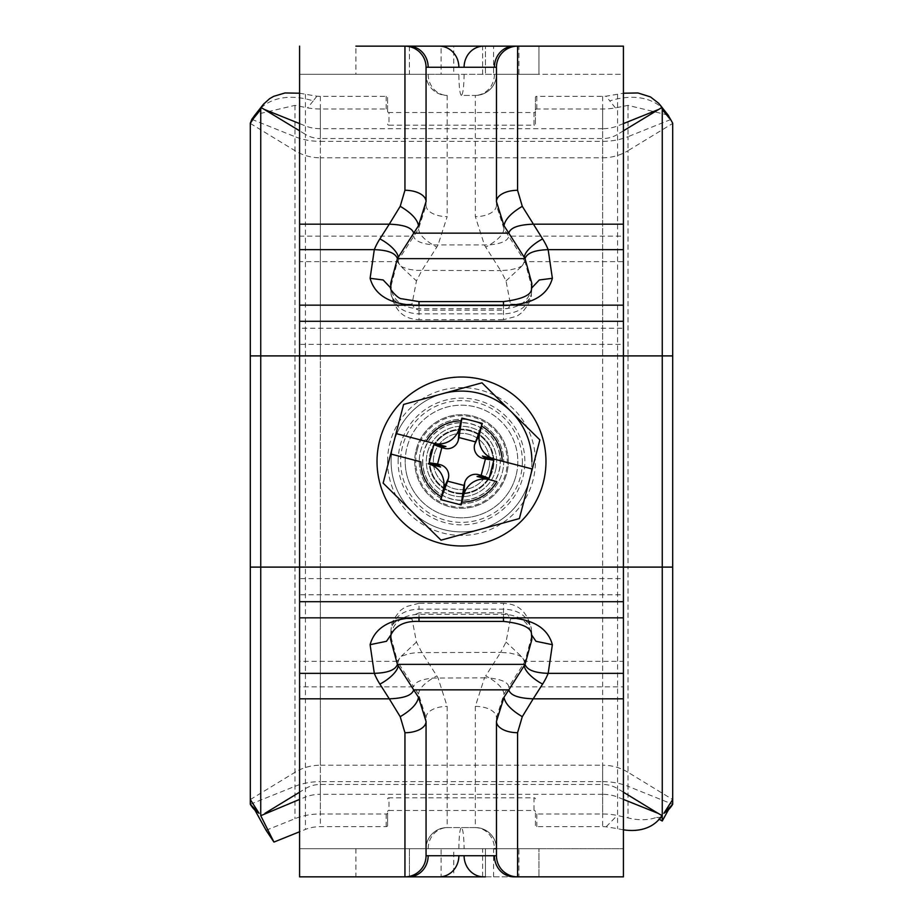<?xml version="1.0" encoding="UTF-8"?>
<svg xmlns="http://www.w3.org/2000/svg" width="923" height="923" viewBox="0 0 923 923"><rect width="100%" height="100%" fill="white"/><g stroke="black" fill="none" stroke-linecap="round" stroke-linejoin="round"><path stroke-width="0.69" stroke-dasharray="4.62 3.46" d="M623.417 829.823A70.402 45.735 44.2 0 1 617.568 828.646L606.157 826.812A28.163 18.102 0 0 0 602.65 826.662L536.828 826.662A1.408 1.073 -0 0 1 535.421 825.589L535.421 812.921A1.408 1.073 180 0 0 536.828 813.994L602.65 813.994A47.869 30.771 180 0 1 617.199 815.447L628.021 817.905A70.402 45.735 -135.8 0 0 656.311 817.455L659.264 819.243M535.421 812.921L535.421 825.589M266.078 830.285L294.979 818.678A47.869 30.771 180 0 1 320.35 813.994L386.172 813.994A1.408 1.073 180 0 0 387.579 812.921L387.579 825.589A1.408 1.073 -0 0 1 386.172 826.662L320.35 826.662A28.163 18.102 0 0 0 305.432 829.419L299.583 831.761M387.579 825.589L387.579 812.921M388.987 810.486L534.013 810.486L534.013 797.818L388.987 797.818L388.987 810.486A1.408 1.073 180 0 0 387.579 811.571M535.421 811.571A1.408 1.073 180 0 0 534.013 810.486M534.013 797.818A1.408 1.073 -0 0 1 535.421 798.891M387.579 798.891A1.408 1.073 -0 0 1 388.987 797.818M299.583 93.223L316.877 96.2A28.163 18.102 180 0 0 320.35 96.338L386.172 96.338A1.408 1.073 180 0 1 387.579 97.411L387.579 110.079A1.408 1.073 0 0 0 386.172 109.006L320.35 109.006A47.869 30.771 0 0 1 307.59 107.887L294.979 105.36L255.302 114.637M387.579 110.079L387.579 111.429A1.408 1.073 0 0 0 388.987 112.514L388.987 125.182A1.408 1.073 180 0 1 387.579 124.109M388.987 125.182L534.013 125.182L534.013 112.514L388.987 112.514M534.013 112.514A1.408 1.073 0 0 0 535.421 111.429L535.421 124.109A1.408 1.073 180 0 1 534.013 125.182M535.421 124.109L535.421 97.411A1.408 1.073 180 0 1 536.828 96.338L602.65 96.338A28.163 18.102 180 0 0 606.123 96.2L623.417 93.223M668.09 115.063L628.021 105.36L615.41 107.887A47.869 30.771 0 0 1 602.65 109.006L536.828 109.006A1.408 1.073 0 0 0 535.421 110.079M387.579 111.429L387.579 97.411M535.421 97.411L535.421 111.429M493.182 461.5A31.682 31.682 0 0 0 445.659 434.064A31.682 31.682 0 0 0 445.659 488.936A31.682 31.682 0 0 0 493.182 461.5A31.682 31.682 0 0 1 445.659 488.936A31.682 31.682 0 0 1 445.659 434.064A31.682 31.682 0 0 1 493.182 461.5M419.261 461.5A42.239 42.239 0 0 0 461.5 503.739A42.239 42.239 0 0 0 503.739 461.5A42.239 42.239 0 0 0 461.5 419.261A42.239 42.239 0 0 0 419.261 461.5A42.239 42.239 0 0 0 461.5 503.739A42.239 42.239 0 0 0 503.739 461.5A42.239 42.239 0 0 0 461.5 419.261A42.239 42.239 0 0 0 419.261 461.5M387.579 461.5A73.921 73.921 0 0 1 461.5 387.579A73.921 73.921 0 0 1 535.421 461.5A73.921 73.921 0 0 1 461.5 535.421A73.921 73.921 0 0 1 387.579 461.5M661.156 817.282L656.311 817.455M316.877 96.2L313.22 100.907A70.402 48.319 37.6 0 0 258.267 110.864M664.71 110.829A70.402 48.319 -37.6 0 0 609.78 100.907L606.123 96.2M538.94 876.85L482.625 876.85L482.625 848.687L538.94 848.687L538.94 876.85L538.94 848.687L518.911 848.687L518.911 876.85L538.94 876.85M355.897 848.687L355.897 876.85L299.583 876.85L299.583 848.687L482.625 848.687M299.583 876.85L299.583 848.687L494.405 848.687A21.125 19.579 90 0 0 474.826 827.573L475.333 827.573A21.125 21.125 0 0 1 496.459 848.687L623.417 848.687L409.408 848.687L409.408 876.85L623.417 876.85L623.417 673.34M439.336 876.85L441.09 876.85L441.09 848.687L409.408 848.687L409.408 876.85M441.09 848.687L453.758 848.687L453.758 876.85L441.09 876.85M493.563 876.85L493.563 848.687L453.758 848.687M493.563 848.687L518.911 848.687M355.897 876.85L482.625 876.85M485.44 876.85L485.44 848.687L485.44 876.85L453.758 876.85M518.911 876.85L513.984 876.85M482.625 74.313L482.625 46.15L538.94 46.15L538.94 74.313L299.583 74.313L299.583 46.15L299.583 74.313L426.057 74.313A21.125 21.125 0 0 0 447.182 95.427A21.125 21.125 0 0 1 426.057 74.313L426.057 205.321L418.5 228.892L398.171 260.424A56.315 50.973 -0 0 0 397.421 261.636L390.625 287.503L391.052 293.71C394.225 306.551 403.536 313.266 418.996 313.866L503.473 313.866C518.945 313.266 528.256 306.551 531.406 293.71L531.844 287.503L525.049 261.636L522.049 265.962L517.526 268.12L509.761 269.966L500.681 270.612L485.706 247.11A77.44 70.09 180 0 1 484.483 245.126L475.333 216.64L475.333 95.427L461.35 95.427C459.85 94.146 459.019 87.108 458.869 74.313L426.057 74.313M482.625 46.15L355.897 46.15L355.897 74.313M409.408 46.15L409.408 74.313L623.417 74.313L623.417 46.15L409.408 46.15L409.408 74.313L441.09 74.313L441.09 46.15L453.758 46.15L453.758 74.313L485.44 74.313L485.44 46.15L485.44 74.313L493.563 74.313L493.563 46.15L485.44 46.15M483.675 46.15L453.758 46.15M493.563 46.15L518.911 46.15L518.911 74.313L538.94 74.313L538.94 46.15L518.911 46.15M453.758 74.313L441.09 74.313M518.911 74.313L493.563 74.313M475.333 706.36A21.125 11.295 180 0 1 496.459 717.644L496.459 848.687A21.125 21.125 0 0 0 475.333 827.573L475.333 706.36L484.483 677.874L489.49 678.07A21.125 7.776 32.5 0 0 485.706 675.89L500.681 652.388L509.761 653.034L517.526 654.88L522.049 657.038L525.049 661.364L623.417 661.364L623.417 261.636L525.049 261.636A56.315 50.973 -0 0 0 524.31 260.448L503.993 228.904L496.459 205.356L496.459 74.313L623.417 74.313L623.417 46.15M496.459 74.313A21.125 21.125 0 0 1 475.333 95.427A21.125 21.125 0 0 0 496.459 74.313L458.869 74.313M508.296 461.5A46.796 46.796 0 0 0 438.102 420.98A46.796 46.796 0 0 0 438.102 502.02A46.796 46.796 0 0 0 508.296 461.5A46.796 46.796 0 0 1 461.5 508.296A46.796 46.796 0 0 1 414.704 461.5A46.796 46.796 0 0 1 461.5 414.704A46.796 46.796 0 0 1 508.296 461.5M299.583 305.155L299.583 848.687M442.786 393.636A70.402 70.402 0 0 0 412.085 511.642A70.402 70.402 0 0 0 529.629 479.222A70.402 70.402 0 0 1 443.778 529.629A70.402 70.402 0 0 1 393.371 443.778A70.402 70.402 0 0 1 479.222 393.371A70.402 70.402 0 0 1 529.629 479.222A70.402 70.402 0 0 0 442.786 393.636L481.968 382.826L539.863 439.89L519.395 518.553L441.032 540.174L383.137 483.11L403.605 404.447L442.786 393.636A70.402 70.402 0 0 0 461.5 531.902A70.402 70.402 0 0 0 531.902 461.5M496.459 717.644L503.993 694.096C503.358 688.87 498.524 683.528 489.49 678.07C501.512 679.328 507.962 682.259 508.827 686.85L524.31 662.552A56.315 50.973 180 0 0 525.049 661.364L531.844 635.497L531.406 629.29C528.244 616.449 518.934 609.734 503.473 609.134L418.996 609.134L418.996 612.86L413.816 615.076L412.016 618.929L416.458 642.073L421.788 652.388L436.798 675.901A77.44 70.09 0 0 1 438.01 677.874L447.182 706.383L447.182 827.573L461.35 827.573C463.011 828.854 463.923 835.892 464.096 848.687M503.473 612.86L503.473 603.273L418.996 603.273L418.996 609.134C403.524 609.734 394.213 616.449 391.052 629.29L390.625 635.497L397.421 661.364L400.467 657.003L402.509 655.861L409.42 653.622L416.273 652.619L500.681 652.388L506.023 642.062L510.454 618.929L507.558 614.13L503.473 612.86L418.996 612.86M299.583 673.34L299.583 661.364L397.421 661.364A56.315 50.973 180 0 0 398.171 662.576L413.666 686.85C414.531 682.259 420.98 679.328 433.014 678.07L484.483 677.874A77.44 70.09 0 0 1 485.706 675.89M390.821 635.532L391.052 633.628C394.213 621.317 403.524 614.88 418.996 614.303L503.473 614.303C518.945 614.88 528.256 621.317 531.406 633.628L531.648 635.532M426.057 855.725L496.459 855.725A21.125 21.125 0 0 0 517.572 876.85M447.182 827.573A21.125 21.125 0 0 0 426.057 848.687A21.125 21.125 0 0 1 447.182 827.573L475.333 827.573M299.583 698.826L299.583 686.85L413.666 686.85L418.5 694.108L426.057 717.679L426.057 721.44M510.454 304.071C523.179 304.925 530.16 301.475 531.406 293.71L531.336 294.795C531.59 299.052 528.487 304.959 522.049 312.516L516.915 316.197L503.473 319.727L503.473 310.14L508.654 307.924L510.454 304.071L506.023 280.938L500.681 270.612L416.273 270.381L409.42 269.378L402.509 267.139L400.467 265.997L397.421 261.636L299.583 261.636L299.583 328.23L623.417 328.23L623.417 305.155M623.417 249.66L623.417 236.15L508.827 236.15C507.962 240.741 501.512 243.672 489.49 244.93L433.014 244.93C420.98 243.672 414.531 240.741 413.666 236.15L299.583 236.15L299.583 249.66M531.648 287.514L531.406 289.372C528.256 301.683 518.945 308.12 503.473 308.697L418.996 308.697C403.536 308.12 394.225 301.683 391.052 289.372L390.821 287.514M418.5 228.892C419.146 234.119 423.98 239.461 433.014 244.93A21.125 7.776 -147.5 0 0 436.798 247.099L421.788 270.612L416.458 280.927L412.016 304.071L414.912 308.87L418.996 310.14L503.473 310.14M426.057 67.275L496.459 67.275M464.096 74.313C463.923 87.108 463.011 94.146 461.35 95.427L475.333 95.427M426.057 205.321A21.125 11.295 180 0 0 447.182 216.617L438.01 245.126A77.44 70.09 180 0 1 436.798 247.099M458.869 848.687C459.019 835.892 459.85 828.854 461.35 827.573L474.826 827.573M503.993 694.096L508.827 686.85L623.417 686.85L623.417 698.826M299.583 74.313L299.583 224.174M623.417 848.687L623.417 876.85M299.583 617.845L299.583 594.77L623.417 594.77L623.417 617.845M299.583 601.704L299.583 578.64L623.417 578.64L623.417 601.704M299.583 321.296L299.583 344.36L623.417 344.36L623.417 321.296M623.417 74.313L623.417 224.174M502.147 461.165L532.294 468.999M420.853 461.835L390.706 454.001M495.57 470.361A35.201 35.201 0 0 0 470.361 427.43A35.201 35.201 0 0 0 427.43 452.639A35.201 35.201 0 0 0 452.639 495.57A35.201 35.201 0 0 0 495.57 470.361A35.201 35.201 0 0 1 452.639 495.57A35.201 35.201 0 0 1 427.43 452.639A35.201 35.201 0 0 1 470.361 427.43A35.201 35.201 0 0 1 495.57 470.361M488.752 468.584A28.163 28.163 0 0 1 454.416 488.752A28.163 28.163 0 0 1 434.248 454.416A28.163 28.163 0 0 1 468.584 434.248A28.163 28.163 0 0 1 488.752 468.584A28.163 28.163 0 0 0 468.584 434.248A28.163 28.163 0 0 0 434.248 454.416A28.163 28.163 0 0 0 454.416 488.752A28.163 28.163 0 0 0 488.752 468.584M424.026 451.751A38.72 38.72 0 0 0 451.751 498.974A38.72 38.72 0 0 0 498.974 471.249A38.72 38.72 0 0 0 471.249 424.026A38.72 38.72 0 0 0 424.026 451.751M417.219 449.986A45.758 45.758 0 0 0 449.986 505.781A45.758 45.758 0 0 0 505.781 473.014A45.758 45.758 0 0 0 473.014 417.219A45.758 45.758 0 0 0 417.219 449.986M516.003 475.68A56.315 56.315 0 0 1 447.32 516.003A56.315 56.315 0 0 1 406.997 447.32A56.315 56.315 0 0 1 475.68 406.997A56.315 56.315 0 0 1 516.003 475.68A56.315 56.315 0 0 0 475.68 406.997A56.315 56.315 0 0 0 406.997 447.32A56.315 56.315 0 0 0 447.32 516.003A56.315 56.315 0 0 0 516.003 475.68M536.828 813.994L536.828 826.662M623.417 799.41L617.568 797.057A28.163 18.102 0 0 0 602.65 794.311L602.65 826.662M623.417 792.188L617.568 788.623A28.163 27.494 0 0 0 602.65 784.446L602.65 794.311L320.35 794.311L320.35 826.662M386.172 826.662L386.172 813.994M386.172 109.006L386.172 96.338M313.22 100.907L307.59 107.887M602.65 109.006L602.65 157.798A47.869 46.738 180 0 0 628.021 150.691L628.021 355.897L672.694 355.897M320.35 109.006L320.35 141.357L602.65 141.357A47.869 30.771 180 0 0 628.021 136.685L628.021 150.691L672.694 123.428M536.828 96.338L536.828 109.006M615.41 107.887L609.78 100.907M250.306 804.268L294.979 786.315A47.869 30.771 180 0 1 320.35 781.643L320.35 813.994M250.306 799.572L294.979 772.309A47.869 46.738 180 0 1 320.35 765.202L320.35 781.643L602.65 781.643L602.65 813.994M398.136 461.5A63.364 63.364 0 0 1 493.182 406.628A63.364 63.364 0 0 1 493.182 516.372A63.364 63.364 0 0 1 398.136 461.5M250.306 355.897L602.65 355.897L602.65 784.446L320.35 784.446A28.163 27.494 0 0 0 305.432 788.623L299.583 792.188M623.417 130.812L617.568 134.377L617.568 355.897L320.35 355.897L320.35 567.103L628.021 567.103L628.021 772.309L672.694 799.572M422.596 461.5A38.904 38.904 0 0 0 461.5 500.404A38.904 38.904 0 0 0 500.404 461.5A38.904 38.904 0 0 0 461.5 422.596A38.904 38.904 0 0 0 422.596 461.5M606.157 826.812L617.199 815.447M250.306 567.103L623.417 567.103L617.568 567.103L617.568 828.646M251.806 119.344L294.979 136.685L294.979 818.678M250.306 123.428L294.979 150.691A47.869 46.738 180 0 0 320.35 157.798L320.35 765.202L602.65 765.202L602.65 781.643A47.869 30.771 180 0 1 628.021 786.315L628.021 817.905M294.979 105.36L294.979 136.685A47.869 30.771 180 0 0 320.35 141.357L320.35 157.798L602.65 157.798L602.65 765.202A47.869 46.738 180 0 1 628.021 772.309L628.021 786.315L672.694 804.268M617.568 94.377L617.568 134.377A28.163 27.494 -0 0 1 602.65 138.554L320.35 138.554L320.35 355.897L299.583 355.897L623.417 355.897L617.568 355.897L617.568 567.103L320.35 567.103L320.35 794.311A28.163 18.102 0 0 0 305.432 797.057L305.432 829.419M623.417 123.59L617.568 125.943A28.163 18.102 0 0 1 602.65 128.689L602.65 355.897L628.021 355.897L628.021 567.103L672.694 567.103M602.65 96.338L602.65 128.689L320.35 128.689A28.163 18.102 0 0 1 305.432 125.943L299.583 123.59M320.35 96.338L320.35 138.554A28.163 27.494 -0 0 1 305.432 134.377L305.432 797.057L299.583 799.41M305.432 94.377L305.432 134.377L299.583 130.812M628.021 105.36L628.021 136.685L671.194 119.344M522.372 461.5A60.872 60.872 0 0 1 431.064 514.215A60.872 60.872 0 0 1 431.064 408.785A60.872 60.872 0 0 1 522.372 461.5M405.185 461.5A56.315 56.315 0 0 1 461.5 405.185A56.315 56.315 0 0 1 517.815 461.5A56.315 56.315 0 0 1 461.5 517.815A56.315 56.315 0 0 1 405.185 461.5M416.458 642.073L400.478 656.991A21.125 7.776 -32.5 0 0 398.171 662.576M412.016 618.929C399.29 618.075 392.31 621.525 391.052 629.29L390.625 635.497M418.5 694.108C419.146 688.881 423.98 683.539 433.014 678.07A21.125 7.776 147.5 0 1 436.798 675.901M524.31 662.552A21.125 7.776 32.5 0 0 522.049 657.038L506.023 642.062M391.052 633.628L390.994 634.632M531.406 633.628L531.475 634.62M426.057 717.679A21.125 11.295 180 0 1 447.182 706.383M506.023 280.938L522.037 265.974M531.336 294.795L531.844 287.503M503.993 228.904C503.358 234.13 498.524 239.472 489.49 244.93A21.125 7.776 -32.5 0 1 485.706 247.11M522.049 265.962A21.125 7.776 147.5 0 0 524.31 260.448M398.171 260.424A21.125 7.776 -147.5 0 0 400.467 265.997L416.458 280.927M531.406 289.372L531.498 288.241M391.052 289.372L390.971 288.241M503.473 308.697L503.473 305.155M418.996 305.155L418.996 308.697M418.996 614.303L418.996 617.845M503.473 617.845L503.473 614.303M428.168 74.313A21.125 19.545 -90 0 0 447.701 95.427M447.182 95.427L447.182 216.617M494.405 74.313A21.125 19.579 -90 0 1 474.826 95.427M496.459 205.356A21.125 11.295 0 0 1 475.333 216.64M418.996 310.14L418.996 319.739L503.473 319.739M412.016 304.071C399.29 304.925 392.298 301.475 391.052 293.71L391.133 294.806C396.602 314.893 406.985 319 418.996 319.727M428.168 848.687A21.125 19.545 90 0 1 447.701 827.573M510.454 618.929C523.179 618.075 530.171 621.525 531.406 629.29L531.336 628.194C525.868 608.107 515.484 604 503.473 603.273M430.164 453.343A32.386 32.386 0 0 1 469.657 430.164A32.386 32.386 0 0 1 492.836 469.657A32.386 32.386 0 0 1 453.343 492.836A32.386 32.386 0 0 1 430.164 453.343A32.386 32.386 0 0 0 453.343 492.836A32.386 32.386 0 0 0 492.836 469.657A32.386 32.386 0 0 0 469.657 430.164A32.386 32.386 0 0 0 430.164 453.343M390.625 287.503L391.133 294.795M418.996 603.273L405.555 606.803L400.42 610.484C393.983 618.041 390.879 623.948 391.133 628.194M531.844 635.497L531.336 628.205"/><path stroke-width="1.38" d="M299.583 831.761L273.946 842.064L260.748 815.69L299.583 799.41M254.552 809.783L259.109 813.313L250.306 804.268A70.402 45.735 135.8 0 0 254.552 809.783A70.402 45.735 135.8 0 0 255.025 810.279L266.078 830.285L273.946 842.064M659.264 819.243L662.253 821.032L668.448 809.783A70.402 45.735 -135.8 0 0 672.694 804.268L663.891 813.313L667.975 810.279A70.402 45.735 -135.8 0 0 668.448 809.783M623.417 799.41L658.03 813.313L661.941 815.517L661.156 817.282M661.941 815.517A70.402 45.735 44.2 0 1 658.007 820.535A70.402 45.735 44.2 0 1 623.417 829.823M257.367 111.971A70.402 48.319 37.6 0 0 253.525 118.398L260.748 109.525L261.082 107.495L263.493 104.195L269.574 98.715L273.681 96.327L285.034 92.958L299.583 93.223M258.267 110.864A70.402 48.319 37.6 0 0 257.402 111.948L262.859 104.98M255.302 114.637L251.806 119.344L250.306 123.163L253.525 118.398L250.306 123.428L250.306 804.268M260.748 109.525L260.748 815.69M623.417 93.223L637.966 92.969L650.473 96.927L658.768 103.364L661.918 107.495L662.253 109.525L669.475 118.398A70.402 48.319 -37.6 0 0 665.61 111.948A70.402 48.319 -37.6 0 0 665.552 111.879A70.402 48.319 -37.6 0 0 664.71 110.829M672.694 123.163L668.09 115.063M662.253 109.525L662.253 567.103L623.417 567.103L623.417 876.85L517.572 876.85A21.125 21.125 0 0 1 496.459 855.725L426.057 855.725A21.125 21.125 0 0 1 404.943 876.85L485.44 876.85M672.694 123.428L672.694 804.268M623.417 130.812L661.929 107.483M662.253 821.032L662.253 567.103L672.694 567.103M261.071 107.483L299.583 130.812M494.405 848.687L496.459 848.687M409.408 876.85L439.336 876.85A21.125 19.545 90 0 0 458.869 855.725M494.405 855.725A21.125 19.579 90 0 0 513.984 876.85L517.572 876.85L517.572 732.7L522.291 716.675L533.206 698.826C518.426 698.284 510.292 695.296 508.827 689.85L503.993 697.269L496.459 721.405L496.459 855.725M426.057 848.687L426.057 721.44L418.5 697.28L413.666 689.85C412.189 695.296 404.055 698.284 389.275 698.826L400.213 716.698L404.943 732.735A21.125 11.295 -0 0 0 426.057 721.44L426.057 855.725A21.125 21.125 0 0 1 404.943 876.85L299.583 876.85L299.583 567.103L250.306 567.103M672.694 355.897L623.417 355.897L623.417 46.15L355.897 46.15M441.09 46.15L409.408 46.15M485.44 46.15L483.675 46.15A21.125 19.579 -90 0 0 464.096 67.275M531.902 461.5A70.402 70.402 0 0 0 442.786 393.636M299.583 46.15L299.583 355.897L623.417 355.897L623.417 567.103L299.583 567.103L299.583 355.897L250.306 355.897M411.693 617.845C388.364 619.771 374.496 628.713 370.1 644.692L374.311 673.352M531.648 635.532L531.844 639.57L525.049 664.364A56.315 50.973 0 0 1 524.31 665.541L508.827 689.85L413.666 689.85L398.171 665.564A56.315 50.973 0 0 1 397.421 664.364L390.625 639.57L390.821 635.532M524.31 665.541A21.125 7.776 32.5 0 0 542.609 684.081A77.44 70.09 180 0 0 548.17 673.34C534.671 672.936 526.964 669.948 525.049 664.364L397.421 664.364C395.506 669.948 387.787 672.936 374.3 673.34A77.44 70.09 180 0 0 379.884 684.116L389.275 698.826L299.583 698.826M623.417 673.34L548.17 673.34L552.369 644.692C547.974 628.713 534.105 619.771 510.777 617.845L299.583 617.845M374.311 249.648L370.1 278.308C374.519 294.264 388.375 303.217 411.681 305.155L510.788 305.155C534.105 303.229 547.974 294.287 552.369 278.308L548.158 249.648A77.44 70.09 -0 0 0 542.609 238.919L522.291 206.325L517.572 190.3A21.125 11.295 180 0 0 496.459 201.595L503.993 225.731L508.827 233.15C510.292 227.704 518.426 224.716 533.206 224.174L623.417 224.174M390.821 287.514L390.625 283.419L397.421 258.636A56.315 50.973 180 0 1 398.171 257.436L418.5 225.72L426.057 201.56A21.125 11.295 180 0 0 404.943 190.265L400.213 206.302L389.275 224.174C404.055 224.716 412.189 227.704 413.666 233.15L508.827 233.15L524.31 257.459A56.315 50.973 180 0 1 525.049 258.636L531.844 283.419L531.648 287.514M398.171 257.436A21.125 7.776 -147.5 0 0 379.884 238.884A77.44 70.09 -0 0 0 374.3 249.66C387.787 250.064 395.506 253.052 397.421 258.636L525.049 258.636C526.964 253.052 534.671 250.064 548.17 249.66L623.417 249.66M426.057 201.56L426.057 67.275L496.459 67.275L496.459 201.595M404.943 46.15A21.125 21.125 0 0 1 426.057 67.275A21.125 21.125 0 0 0 404.943 46.15L404.943 190.265M496.459 67.275A21.125 21.125 0 0 1 517.572 46.15A21.125 21.125 0 0 0 496.459 67.275M481.968 382.826L539.863 439.89L532.294 468.999L502.147 461.165A40.647 40.647 0 0 0 481.598 426.172L482.314 423.38L472.126 420.657L461.892 418.073L461.165 420.853A40.647 40.647 0 0 0 426.172 441.402L396.025 433.556L403.605 404.447L481.968 382.826M532.294 468.999L519.395 518.553L441.032 540.174L383.137 483.11L390.706 454.001L420.853 461.835A40.647 40.647 0 0 0 441.402 496.828L440.686 499.62L461.108 504.927L461.835 502.147A40.647 40.647 0 0 0 496.828 481.598L477.076 476.464A15.483 15.483 0 0 1 483.191 476.81L489.121 478.345L493.828 460.242L487.898 458.696A15.483 15.483 0 0 1 482.394 456.02L502.147 461.165L482.394 456.02M496.828 481.598L477.076 476.464M441.402 496.828L443.305 489.502A21.125 21.125 0 0 0 428.18 463.75L440.606 466.98L428.18 463.75M390.706 454.001L396.025 433.556L445.924 446.536A15.483 15.483 0 0 1 439.81 446.19L433.879 444.655L429.172 462.758L435.102 464.304A15.483 15.483 0 0 1 440.606 466.98M481.598 426.172L479.695 433.498A21.125 21.125 0 0 0 494.82 459.25M482.314 423.38L474.641 444.551A11.261 11.261 0 0 0 482.706 458.281L485.429 458.996L481.171 475.345L478.449 474.641A11.261 11.261 0 0 0 464.719 482.706L464.004 485.429L447.655 481.171L448.359 478.449A11.261 11.261 0 0 0 440.294 464.719L437.571 464.004L441.829 447.655L444.551 448.359A11.261 11.261 0 0 0 458.281 440.294L458.996 437.571L475.345 441.829M426.172 441.402L445.924 446.536M429.172 462.758L437.571 464.004M433.498 443.305A21.125 21.125 0 0 0 459.25 428.18L461.165 420.853M489.502 479.695A21.125 21.125 0 0 0 463.75 494.82L461.835 502.147M489.121 478.345L481.171 475.345M493.828 460.242L485.429 458.996M461.108 504.927L464.004 485.429M440.686 499.62L447.655 481.171M433.879 444.655L441.829 447.655M461.892 418.073L458.996 437.571M658.03 109.687L623.417 123.59M672.694 799.572L663.891 813.313M259.109 813.313L250.306 799.572M299.583 792.188L264.97 813.313M658.03 813.313L623.417 792.188M299.583 123.59L264.97 109.687M377.022 461.5A84.478 84.478 0 0 0 503.739 534.659A84.478 84.478 0 0 0 503.739 388.341A84.478 84.478 0 0 0 377.022 461.5M390.994 634.632L390.971 634.759C395.736 625.309 405.082 620.856 418.996 621.41L418.996 617.533A49.277 28.244 180 0 0 411.681 617.845M390.625 639.57L390.971 634.793L386.483 641.289L370.1 644.692M531.475 634.62L531.498 634.759C531.971 627.94 522.626 623.486 503.473 621.41L418.996 621.41M531.844 639.57L531.498 634.793L535.986 641.289L552.369 644.692M623.417 617.845L510.788 617.845A49.277 28.244 180 0 0 503.473 617.533L503.473 621.41M503.473 617.533L418.996 617.533M503.993 697.269C505.089 703.603 511.192 710.075 522.291 716.675M418.5 697.28C417.415 703.614 411.312 710.087 400.213 716.698M299.583 305.155L411.681 305.155A49.277 28.244 -0 0 0 418.996 305.467L418.996 301.602L503.473 301.59C522.799 299.121 532.144 294.668 531.498 288.218L539.286 279.969L552.369 278.308M418.996 301.602L401.793 298.775C398.021 299.167 388.364 287.63 390.971 288.218L383.172 279.969L370.1 278.308M418.996 305.467L503.473 305.467A49.277 28.244 -0 0 0 510.788 305.155L623.417 305.155M503.473 301.602L503.473 305.467M418.5 225.72C417.404 219.386 411.312 212.913 400.213 206.302M503.993 225.731C505.089 219.397 511.192 212.925 522.291 206.325M524.31 257.459A21.125 7.776 -32.5 0 1 542.609 238.919M299.583 224.174L389.275 224.174L379.884 238.884M428.168 67.275A21.125 19.545 -90 0 0 408.624 46.15M458.869 67.275A21.125 19.545 -90 0 0 439.336 46.15M494.405 67.275A21.125 19.579 -90 0 1 513.984 46.15M517.572 190.3L517.572 46.15M623.417 321.296L299.583 321.296M374.3 249.66L299.583 249.66M398.171 665.564A21.125 7.776 147.5 0 1 379.884 684.116M623.417 698.826L533.206 698.826L542.609 684.081M496.459 721.405A21.125 11.295 -0 0 0 517.572 732.7M464.096 855.725A21.125 19.579 90 0 0 483.675 876.85M428.168 855.725A21.125 19.545 90 0 1 408.624 876.85M404.943 732.735L404.943 876.85M374.3 673.34L299.583 673.34M623.417 601.704L299.583 601.704M479.695 433.498L474.641 444.551M435.102 464.304L440.294 464.719M443.305 489.502L448.359 478.449M463.75 494.82L464.719 482.706M483.191 476.81L478.449 474.641M439.81 446.19L444.551 448.359M459.25 428.18L458.281 440.294M487.898 458.696L482.706 458.281M658.007 820.535L661.156 817.293M254.333 115.813L257.39 111.995M660.141 104.991L665.587 111.971M668.575 115.663L665.552 111.879M531.498 288.241L531.844 283.419M390.625 283.419L390.971 288.241"/></g></svg>

